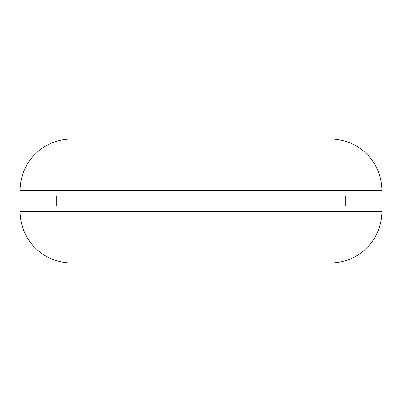 <?xml version="1.0" encoding="UTF-8"?>
<svg xmlns="http://www.w3.org/2000/svg" width="402" height="402" viewBox="0 0 402 402"><rect width="100%" height="100%" fill="white"/><g stroke="black" fill="none" stroke-linecap="round" stroke-linejoin="round"><path stroke-width="0.6" d="M330.213 138.976L71.787 138.976A51.687 51.687 0 0 0 20.1 190.664L381.9 190.664A51.687 51.687 0 0 0 330.213 138.976A51.687 51.687 0 0 1 381.9 190.664L20.1 190.664L20.1 195.829L381.9 195.829L381.9 190.664L381.9 195.829L20.1 195.829L20.1 190.664A51.687 51.687 0 0 1 71.787 138.976L330.213 138.976M345.72 206.171L345.72 195.829L345.72 206.171M56.28 195.829L56.28 206.171L56.28 195.829M381.9 211.336L381.9 206.171L20.1 206.171L20.1 211.336L381.9 211.336L20.1 211.336A51.687 51.687 0 0 0 71.787 263.024L330.213 263.024A51.687 51.687 0 0 0 381.9 211.336A51.687 51.687 0 0 1 330.213 263.024L71.787 263.024A51.687 51.687 0 0 1 20.1 211.336L20.1 206.171L381.9 206.171L381.9 211.336"/></g></svg>
